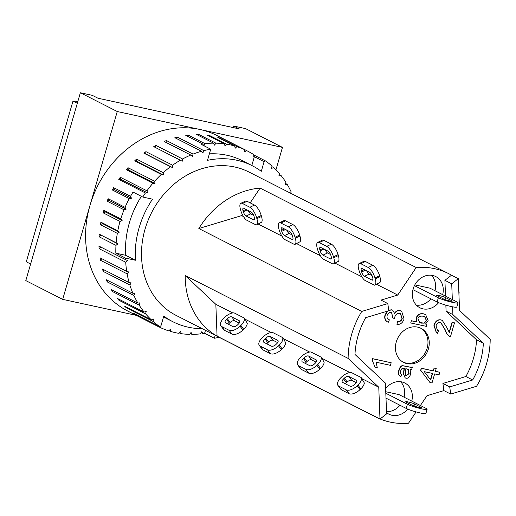 <?xml version="1.0" encoding="UTF-8"?>
<svg xmlns="http://www.w3.org/2000/svg" width="516" height="516" viewBox="0 0 516 516"><rect width="100%" height="100%" fill="white"/><g stroke="black" fill="none" stroke-linecap="round" stroke-linejoin="round"><path stroke-width="0.77" d="M30.625 264.005L26.303 261.805L72.995 101.091L77.852 101.433M77.316 103.29L72.995 101.091M233.193 127.575L233.645 126.027L239.276 128.897L97.943 98.214L92.306 95.35L80.373 92.757L25.8 280.601L62.688 299.37L89.978 205.452A98.453 83.766 -63 0 1 199.86 129.458A98.453 83.766 -63 0 1 217.223 135.631L247.454 151.014A98.453 83.766 -63 0 1 253.827 154.684L253.749 157.064L254.362 156.716L264.095 161.669L261.29 171.331A87.514 74.459 117 0 0 252.227 165.713A87.514 74.459 117 0 0 207.49 160.341L210.728 149.189L200.995 144.235A98.453 83.766 -63 0 1 202.672 143.97L185.766 135.373A98.453 83.766 -63 0 1 188.114 135.063L205.026 143.667A98.453 83.766 -63 0 1 213.572 143.145L196.667 134.541A98.453 83.766 -63 0 1 199.002 134.56L215.907 143.164A98.453 83.766 -63 0 1 224.305 143.822L207.4 135.218A98.453 83.766 -63 0 1 209.677 135.56L226.582 144.164A98.453 83.766 -63 0 1 234.703 145.996L217.797 137.398A98.453 83.766 -63 0 1 219.971 138.056L236.883 146.66A98.453 83.766 -63 0 1 244.597 149.64L227.685 141.036A98.453 83.766 -63 0 1 229.736 142.003L246.642 150.608A98.453 83.766 -63 0 1 247.454 151.014M322.41 358.975L324.119 362.522A9.301 4.509 -37 0 1 320.578 368.43L317.701 364.612L316.927 365.347A9.301 4.509 143 0 1 305.969 369.404L298.538 365.625A9.301 4.509 143 0 1 297.713 364.947A9.301 4.509 143 0 1 300.783 357.137L301.563 356.401A9.301 4.509 143 0 1 310.935 351.97L320.939 357.059L322.41 358.975M320.939 357.059A9.301 4.509 143 0 1 317.701 364.612M309.852 365.715L302.421 361.935A3.831 1.858 143 0 1 302.079 361.658A3.831 1.858 143 0 1 303.35 358.439L304.124 357.704A3.831 1.858 143 0 1 308.632 356.034L316.063 359.813A3.831 1.858 143 0 1 316.405 360.091A3.831 1.858 143 0 1 315.141 363.309L314.36 364.044A3.831 1.858 143 0 1 309.852 365.715M316.089 362.18L311.509 359.852A3.831 1.858 -37 0 0 307.001 361.523L306.227 362.264A3.831 1.858 -37 0 0 305.279 363.387M297.713 364.947L300.589 368.766A9.301 4.509 -37 0 0 301.415 369.45L308.845 373.229A9.301 4.509 -37 0 0 319.797 369.172L320.578 368.43M309.626 352.047L283.471 338.741M378.667 418.366A80.406 68.409 -63 0 1 375.88 417.044A80.406 68.409 -63 0 1 373.171 415.573L217.062 336.142L215.843 304.33L185.199 275.492L348.119 358.388A80.406 68.409 -63 0 1 361.761 311.425L387.813 303.569L381.002 300.099L397.726 295.055L416.186 267.52A80.406 68.409 -63 0 1 448.81 273.719A80.406 68.409 -63 0 1 451.519 275.189L458.337 278.659L451.719 283.794L452.326 299.557M349.842 372.513L321.894 358.291M317.695 242.404L322.319 240.211A9.301 3.283 -115.4 0 1 323.913 240.385L331.343 244.165A9.301 3.283 -115.4 0 1 338.09 254.607L338.367 255.575A9.301 3.283 -115.4 0 1 338.541 261.27L333.375 263.953A9.301 3.283 64.6 0 1 332.962 264.063L322.958 258.974A9.301 3.283 64.6 0 1 317.604 249.557L317.327 248.589A9.301 3.283 64.6 0 1 317.695 242.404A9.301 3.283 64.6 0 1 319.294 242.578L326.718 246.358A9.301 3.283 64.6 0 1 333.465 256.8L333.749 257.768A9.301 3.283 64.6 0 1 333.375 263.953M325.157 249.686A3.831 1.355 -115.4 0 0 327.57 252.963L330.543 254.478M320.7 247.416L328.124 251.195A3.831 1.355 64.6 0 1 330.904 255.497L331.182 256.465A3.831 1.355 64.6 0 1 331.033 259.013A3.831 1.355 64.6 0 1 330.375 258.935L322.945 255.156A3.831 1.355 64.6 0 1 320.172 250.86L319.888 249.892A3.831 1.355 64.6 0 1 320.043 247.345A3.831 1.355 64.6 0 1 320.7 247.416M320.365 255.697L296.616 243.61M361.761 311.425L198.841 228.53L241.617 215.624L242.359 214.514M361.864 276.815L335.039 263.16M416.186 267.52L260.077 188.088L250.176 202.865M443.392 298.899L437.245 295.771A4.921 0.561 -163.8 0 1 436.652 295.294A4.921 0.561 -163.8 0 1 440.264 295.778A4.921 0.561 -163.8 0 1 445.508 297.564L451.655 300.693A4.921 0.561 -163.8 0 1 452.255 301.17A4.921 0.561 -163.8 0 1 448.643 300.686A4.921 0.561 -163.8 0 1 443.392 298.899M412.471 405.344L406.324 402.216A4.921 0.561 -163.8 0 1 405.724 401.738A4.921 0.561 -163.8 0 1 409.336 402.222A4.921 0.561 -163.8 0 1 414.58 404.009L420.727 407.137A4.921 0.561 -163.8 0 1 421.327 407.614A4.921 0.561 -163.8 0 1 417.715 407.13A4.921 0.561 -163.8 0 1 412.471 405.344M385.994 398.139L406.208 408.42A10.939 1.251 16.2 0 0 417.863 412.394A10.939 1.251 16.2 0 0 425.893 413.464L427.106 409.291A10.939 1.251 -163.8 0 1 419.076 408.221A10.939 1.251 -163.8 0 1 407.421 404.247L385.807 393.25M385.749 391.728L398.984 394.598L425.777 408.233A10.939 1.251 -163.8 0 1 427.106 409.291M412.935 289.663L437.136 301.976A10.939 1.251 16.2 0 0 448.791 305.949A10.939 1.251 16.2 0 0 456.815 307.02L458.027 302.847A10.939 1.251 -163.8 0 1 450.004 301.77A10.939 1.251 -163.8 0 1 438.348 297.803L414.425 285.632M414.812 284.877L429.905 288.154L456.705 301.789A10.939 1.251 -163.8 0 1 458.027 302.847M403.035 362.103A19.144 16.286 117 0 0 425.584 352.118A19.144 16.286 117 0 0 420.379 328.008M417.65 327.118A19.144 16.286 -63 0 1 421.03 328.318A19.144 16.286 -63 0 1 426.861 352.77A19.144 16.286 -63 0 1 403.667 362.445A19.144 16.286 -63 0 1 396.965 339.909A19.144 16.286 -63 0 1 417.65 327.118M386.51 411.678A17.505 14.893 117 0 0 399.971 405.247M404.073 397.185A17.505 14.893 117 0 0 400.635 381.717M385.633 388.651A17.505 14.893 -63 0 1 401.732 381.905A17.505 14.893 -63 0 1 404.821 383.001A17.505 14.893 -63 0 1 411.755 401.1M407.698 409.104A17.505 14.893 -63 0 1 388.948 414.206A17.505 14.893 -63 0 1 386.548 412.619M416.367 305.137A17.505 14.893 117 0 0 430.892 298.803M434.994 290.74A17.505 14.893 117 0 0 431.563 275.273M438.626 302.66A17.505 14.893 -63 0 1 419.869 307.755A17.505 14.893 -63 0 1 413.748 287.154A17.505 14.893 -63 0 1 432.66 275.46A17.505 14.893 -63 0 1 435.749 276.557A17.505 14.893 -63 0 1 442.683 294.649M388.748 310.419L391.85 309.929L392.708 310.232L394.734 313.618C396.043 311.2 397.926 310.226 400.384 310.697L401.616 311.129L404.08 318.978C402.757 322.81 400.39 324.648 396.972 324.487L397.423 321.861C400.094 321.758 401.693 320.655 402.222 318.553L400.532 313.741L399.636 313.425C397.359 313.122 395.778 314.225 394.882 316.74L394.611 318.591L392.715 317.895L391.767 312.812L391.038 312.561C389.212 312.303 387.929 313.238 387.181 315.36C386.574 317.417 387.316 318.914 389.399 319.849L388.251 322.319L387.838 322.119M397.172 321.732C399.836 321.629 401.435 320.526 401.964 318.424L400.403 313.676M391.638 312.748L392.715 317.895M388.251 322.319C385.375 320.887 384.394 318.449 385.317 315.005L387.864 311.006M387.993 322.19C385.117 320.759 384.136 318.32 385.059 314.876L387.245 311.193M388.716 310.18L391.592 309.8L392.579 310.168M394.476 313.483C395.791 311.071 397.675 310.097 400.126 310.567L401.487 311.071M396.972 324.487L397.423 321.861M432.582 373.455L430.679 379.995L424.294 371.655L432.582 373.455M430.467 379.718L432.305 373.397M434.653 373.907L432.021 382.956L429.951 382.511L420.824 370.411L421.43 368.314L433.324 370.894L434.143 368.076L436.214 368.527L435.394 371.346L439.787 372.3L439.045 374.861L434.653 373.907M420.824 370.411L429.951 382.511M420.566 370.282L421.43 368.314M421.172 368.185L433.324 370.894M433.066 370.765L434.143 368.076M433.885 367.947L436.214 368.527M435.414 371.275L439.787 372.3M406.092 375.642L406.576 375.842C405.492 375.796 405.15 374.635 405.557 372.358L405.86 368.643L408.375 369.579L409.111 373.648L406.215 375.713M406.324 375.713L408.859 373.513L407.743 369.179M400.971 376.693C398.784 375.725 398.184 373.545 399.165 370.153C400.184 367.05 401.487 365.612 403.08 365.825L407.44 366.657C410.343 367.327 411.987 367.444 412.374 366.992L411.71 369.262L410.194 369.398L410.459 374.487C409.491 377.338 407.988 378.563 405.95 378.176L405.253 377.931L403.622 374.352L404.363 368.334L402.029 368.469L400.661 370.804C400.023 372.681 400.416 373.952 401.841 374.61L400.784 376.596M405.131 377.867L403.622 374.352M403.364 374.223L404.105 368.198M400.713 376.564C398.526 375.596 397.926 373.416 398.913 370.017C399.926 366.921 401.229 365.476 402.822 365.696L403.08 365.825M402.822 365.696L407.182 366.528C410.091 367.198 411.736 367.315 412.116 366.863L412.374 366.992M419.572 322.552L424.294 323.139L421.159 323.119L419.695 322.616L417.934 318.695C418.502 316.605 420.269 315.786 423.255 316.231L424.81 316.76L426.577 320.675L424.294 323.139M424.036 323.01L426.319 320.539L424.681 316.695M426.326 326.357L410.723 322.971L411.355 320.791L416.922 321.997L416.425 318.153C417.676 314.715 420.114 313.309 423.739 313.947L425.661 314.605L428.203 320.823L425.5 324.035L426.913 324.338L426.326 326.357M411.355 320.791L410.723 322.971M411.104 320.662L416.922 321.997M416.67 321.868L416.167 318.024C417.418 314.579 419.856 313.18 423.481 313.818L425.532 314.547M425.61 323.983L426.913 324.338M390.451 365.328L376.093 362.213L377.325 367.921L375.138 367.45L372.288 360.42L372.771 358.768L391.192 362.767L390.451 365.328M372.288 360.42L375.138 367.45M372.03 360.291L372.771 358.768M372.513 358.639L391.192 362.767M454.486 322.848L450.481 336.638L448.997 336C447.649 335.103 446.398 333.039 445.243 329.821L441.032 322.868L440.322 322.61C438.323 322.332 436.884 323.409 436.001 325.854L437.484 330.369L438.497 330.724L437.491 333.31L436.497 332.897L434.162 325.383C435.627 321.268 437.955 319.469 441.141 319.985L442.283 320.391L446.991 327.802L449.346 332.607L452.319 322.377L454.486 322.848L452.319 322.377M449.384 336.251L448.746 335.864C447.391 334.968 446.14 332.91 444.992 329.692L440.903 322.81M449.255 336.187L448.746 335.864M437.355 330.298L438.497 330.724M436.368 332.833L433.904 325.254C435.369 321.139 437.697 319.333 440.89 319.856L442.154 320.326M449.126 332.343L452.061 322.248M452.603 306.814L452.9 314.612L483.35 343.263A72.75 61.894 -63 0 1 472.682 379.989L449.726 386.91L450.7 394.069L443.889 390.599L442.915 383.446L465.871 376.519A72.75 61.894 117 0 0 476.539 339.799L446.088 311.142L445.856 305.143M445.514 296.094L444.908 280.33L451.519 275.189M416.096 411.923L408.504 423.243A80.406 68.409 -63 0 1 380.073 418.973M443.889 390.599L426.971 395.708L420.405 405.499M449.726 386.91L442.915 383.446M472.682 379.989L465.871 376.519M483.35 343.263L476.539 339.799M452.9 314.612L446.088 311.142M451.719 283.794L444.908 280.33M373.171 415.573L379.989 419.037L386.6 413.903L385.42 383.085L354.969 354.434A72.75 61.894 -63 0 1 365.638 317.708L388.787 310.729L387.813 303.569M359.194 263.515L363.819 261.322A9.301 3.283 -115.4 0 1 365.412 261.502L372.842 265.282A9.301 3.283 -115.4 0 1 379.589 275.725L379.866 276.692A9.301 3.283 -115.4 0 1 380.034 282.387L374.874 285.071A9.301 3.283 64.6 0 1 374.461 285.18L364.457 280.091A9.301 3.283 64.6 0 1 359.104 270.674L358.826 269.7A9.301 3.283 64.6 0 1 359.194 263.515A9.301 3.283 64.6 0 1 360.787 263.695L368.218 267.475A9.301 3.283 64.6 0 1 374.964 277.918L375.248 278.885A9.301 3.283 64.6 0 1 374.874 285.071M376.538 284.277L397.726 295.055M458.337 278.659L459.55 310.464L490.2 339.309A80.406 68.409 -63 0 1 476.558 386.271L450.7 394.069M362.193 268.533L369.624 272.313A3.831 1.355 64.6 0 1 372.404 276.615L372.681 277.582A3.831 1.355 64.6 0 1 372.533 280.124A3.831 1.355 64.6 0 1 371.875 280.053L364.444 276.273A3.831 1.355 64.6 0 1 361.671 271.977L361.387 271.01A3.831 1.355 64.6 0 1 361.542 268.462A3.831 1.355 64.6 0 1 362.193 268.533M366.65 270.803A3.831 1.355 -115.4 0 0 369.069 274.08L372.042 275.596M341.779 376.861A9.301 4.509 143 0 1 351.157 372.429L361.155 377.518L364.335 382.988A9.301 4.509 -37 0 1 360.794 388.896L360.02 389.632L357.143 385.813A9.301 4.509 143 0 1 346.184 389.87L338.754 386.091A9.301 4.509 143 0 1 337.928 385.407A9.301 4.509 143 0 1 341.005 377.602L341.779 376.861M337.928 385.407L340.805 389.232A9.301 4.509 -37 0 0 341.631 389.909L349.061 393.689A9.301 4.509 -37 0 0 360.02 389.632M356.304 382.646L351.731 380.318A3.831 1.858 -37 0 0 347.216 381.988L346.442 382.724A3.831 1.858 -37 0 0 345.494 383.852M350.067 386.181L342.637 382.401A3.831 1.858 143 0 1 342.302 382.117A3.831 1.858 143 0 1 343.566 378.905L344.34 378.163A3.831 1.858 143 0 1 348.855 376.493L356.285 380.273A3.831 1.858 143 0 1 356.62 380.556A3.831 1.858 143 0 1 355.356 383.769L354.582 384.51A3.831 1.858 143 0 1 350.067 386.181M361.155 377.518A9.301 4.509 143 0 1 357.917 385.071L357.143 385.813M362.116 378.757L378.77 387.232L348.119 358.388M458.918 293.894A9.301 4.509 -37 0 0 458.821 291.327M379.989 419.037L378.77 387.232M283.981 339.418L285.69 342.972A9.301 4.509 -37 0 1 282.155 348.88L279.279 345.062L278.498 345.797A9.301 4.509 143 0 1 267.54 349.854L260.116 346.075A9.301 4.509 143 0 1 259.284 345.391A9.301 4.509 143 0 1 262.36 337.587L263.141 336.851A9.301 4.509 143 0 1 272.512 332.414L282.516 337.503L283.981 339.418M282.516 337.503A9.301 4.509 143 0 1 279.279 345.062M271.429 346.165L263.999 342.385A3.831 1.858 143 0 1 263.657 342.102A3.831 1.858 143 0 1 264.921 338.889L265.701 338.154A3.831 1.858 143 0 1 270.21 336.484L277.64 340.263A3.831 1.858 143 0 1 277.982 340.541A3.831 1.858 143 0 1 276.711 343.759L275.937 344.495A3.831 1.858 143 0 1 271.429 346.165M277.66 342.63L273.087 340.302A3.831 1.858 -37 0 0 268.578 341.973L267.798 342.708A3.831 1.858 -37 0 0 266.849 343.837M259.284 345.391L262.16 349.216A9.301 4.509 -37 0 0 262.992 349.9L270.416 353.679A9.301 4.509 -37 0 0 281.375 349.616L282.155 348.88M271.197 332.498L245.048 319.191M279.272 222.854L283.897 220.661A9.301 3.283 -115.4 0 1 285.49 220.835L292.92 224.615A9.301 3.283 -115.4 0 1 299.667 235.057L299.944 236.025A9.301 3.283 -115.4 0 1 300.112 241.72L294.952 244.403A9.301 3.283 64.6 0 1 294.533 244.513L284.535 239.424A9.301 3.283 64.6 0 1 279.182 230.007L278.904 229.04A9.301 3.283 64.6 0 1 279.272 222.854A9.301 3.283 64.6 0 1 280.865 223.028L288.296 226.808A9.301 3.283 64.6 0 1 295.042 237.25L295.32 238.218A9.301 3.283 64.6 0 1 294.952 244.403M286.728 230.136A3.831 1.355 -115.4 0 0 289.147 233.413L292.114 234.928M282.271 227.866L289.702 231.645A3.831 1.355 64.6 0 1 292.475 235.947L292.759 236.915A3.831 1.355 64.6 0 1 292.604 239.463A3.831 1.355 64.6 0 1 291.953 239.385L284.522 235.606A3.831 1.355 64.6 0 1 281.742 231.31L281.465 230.342A3.831 1.355 64.6 0 1 281.613 227.795A3.831 1.355 64.6 0 1 282.271 227.866M281.942 236.147L258.194 224.06M245.558 319.868L247.267 323.422A9.301 4.509 -37 0 1 243.726 329.331L240.849 325.506L240.075 326.247A9.301 4.509 143 0 1 229.117 330.305L221.686 326.525A9.301 4.509 143 0 1 220.861 325.841A9.301 4.509 143 0 1 223.938 318.037L224.712 317.295A9.301 4.509 143 0 1 234.09 312.864L244.087 317.953L245.558 319.868M244.087 317.953A9.301 4.509 143 0 1 240.849 325.506M233 326.615L225.569 322.835A3.831 1.858 143 0 1 225.234 322.552A3.831 1.858 143 0 1 226.498 319.34L227.272 318.598A3.831 1.858 143 0 1 231.787 316.927L239.218 320.707A3.831 1.858 143 0 1 239.553 320.991A3.831 1.858 143 0 1 238.289 324.203L237.515 324.945A3.831 1.858 143 0 1 233 326.615M239.237 323.08L234.664 320.752A3.831 1.858 -37 0 0 230.149 322.423L229.375 323.158A3.831 1.858 -37 0 0 228.427 324.287M220.861 325.841L223.738 329.666A9.301 4.509 -37 0 0 224.563 330.343L231.994 334.123A9.301 4.509 -37 0 0 242.952 330.066L243.726 329.331M232.774 312.948L215.843 304.33M240.849 203.298L245.468 201.105A9.301 3.283 -115.4 0 1 247.067 201.285L254.491 205.065A9.301 3.283 -115.4 0 1 261.238 215.501L261.522 216.468A9.301 3.283 -115.4 0 1 261.689 222.17L256.529 224.853A9.301 3.283 64.6 0 1 256.11 224.963L246.113 219.874A9.301 3.283 64.6 0 1 240.759 210.451L240.475 209.483A9.301 3.283 64.6 0 1 240.849 203.298A9.301 3.283 64.6 0 1 242.443 203.478L249.873 207.258A9.301 3.283 64.6 0 1 256.613 217.694L256.897 218.668A9.301 3.283 64.6 0 1 256.529 224.853M248.306 210.58A3.831 1.355 -115.4 0 0 250.718 213.863L253.691 215.372M243.849 208.316L251.279 212.095A3.831 1.355 64.6 0 1 254.053 216.391L254.336 217.359A3.831 1.355 64.6 0 1 254.182 219.906A3.831 1.355 64.6 0 1 253.524 219.835L246.1 216.056A3.831 1.355 64.6 0 1 243.32 211.754L243.036 210.786A3.831 1.355 64.6 0 1 243.191 208.245A3.831 1.355 64.6 0 1 243.849 208.316M243.52 216.591L241.617 215.624M198.841 228.53A80.406 68.409 -63 0 1 260.077 188.088M217.062 336.142A80.406 68.409 -63 0 1 185.199 275.492M159.541 326.486L158.96 326.912A98.453 83.766 -63 0 1 158.154 326.512L127.929 311.129A98.453 83.766 -63 0 1 89.978 205.452L117.261 111.527L282.465 147.389L275.963 169.764M136.166 315.321L62.688 299.37M375.88 417.044L176.072 315.379A80.406 68.409 -63 0 1 151.569 212.689A80.406 68.409 -63 0 1 249.002 172.054L448.81 273.719M282.465 147.389L245.577 128.619L233.645 126.027M117.261 111.527L80.373 92.757M215.204 335.284L214.346 338.244L204.607 333.291A98.453 83.766 -63 0 1 202.936 333.549L201.724 331.756L200.582 333.852A98.453 83.766 -63 0 1 192.029 334.381L191.055 332.401L189.701 334.362A98.453 83.766 -63 0 1 181.297 333.697L180.568 331.569L179.026 333.355A98.453 83.766 -63 0 1 175.517 332.685A98.453 83.766 -63 0 1 170.899 331.524L170.441 329.273L168.726 330.859A98.453 83.766 -63 0 1 161.011 327.886L160.844 325.841M204.607 333.291L205.471 330.33M158.154 326.512A98.453 83.766 -63 0 1 151.775 322.842L151.788 322.545M151.775 322.842L134.869 314.238A98.453 83.766 -63 0 1 132.986 312.973L159.625 326.531L160.979 325.764L163.785 316.095A87.514 74.459 117 0 0 172.847 321.713A87.514 74.459 117 0 0 202.278 328.711M115.829 253.162A98.453 83.766 -63 0 1 115.977 245.364L117.854 243.9L116.152 242.778A98.453 83.766 -63 0 1 117.326 233.355L119.331 232.142L117.796 230.775A98.453 83.766 -63 0 1 120.028 221.435L122.124 220.487L120.783 218.894A98.453 83.766 -63 0 1 124.034 209.786L126.188 209.122L125.066 207.329A98.453 83.766 -63 0 1 129.284 198.595L131.457 198.221L130.567 196.261A98.453 83.766 -63 0 1 133.044 192.094L142.777 197.048L152.517 199.163A87.514 74.459 117 0 0 135.379 260.245L125.562 258.116L115.829 253.162L125.64 255.291A87.514 74.459 -63 0 1 141.384 196.344M135.379 260.245L125.64 255.291M181.297 333.697L179.51 332.794M170.899 331.524L169.035 330.575M161.011 327.886L159.018 326.873M119.331 232.142L102.42 223.538L100.891 222.17L117.796 230.775M117.326 233.355L100.42 224.757L102.42 223.538M122.124 220.487L105.212 211.882L103.877 210.296L120.783 218.894M120.028 221.435L103.123 212.831L105.212 211.882M126.188 209.122L109.276 200.518L108.154 198.725L125.066 207.329M124.034 209.786L107.128 201.182L109.276 200.518M219.158 337.296A98.453 83.766 -63 0 1 214.346 338.244M202.936 333.549L201.221 332.678M192.029 334.381L190.294 333.497M159.625 326.531A98.453 83.766 -63 0 1 153.084 321.423L126.446 307.865A98.453 83.766 -63 0 1 124.749 306.33L151.388 319.888A98.453 83.766 -63 0 1 145.596 313.825L118.951 300.273A98.453 83.766 -63 0 1 117.474 298.487L144.112 312.045A98.453 83.766 -63 0 1 139.159 305.124L112.52 291.572A98.453 83.766 -63 0 1 111.282 289.566L137.92 303.118A98.453 83.766 -63 0 1 133.883 295.455L107.238 281.897A98.453 83.766 -63 0 1 106.264 279.704L132.902 293.262A98.453 83.766 -63 0 1 129.845 284.967L103.206 271.416A98.453 83.766 -63 0 1 102.503 269.062L129.142 282.62A98.453 83.766 -63 0 1 127.11 273.835L100.472 260.277A98.453 83.766 -63 0 1 100.059 257.813L126.697 271.364A98.453 83.766 -63 0 1 125.723 262.218L99.085 248.667A98.453 83.766 -63 0 1 98.962 246.119L125.607 259.677A98.453 83.766 -63 0 1 125.562 258.116M115.977 245.364L99.066 236.76A98.453 83.766 -63 0 1 99.246 234.18L116.152 242.778M100.42 224.757A98.453 83.766 -63 0 1 100.891 222.17M103.123 212.831A98.453 83.766 -63 0 1 103.877 210.296M107.128 201.182A98.453 83.766 -63 0 1 108.154 198.725M129.284 198.595L112.378 189.991A98.453 83.766 -63 0 1 113.662 187.656L130.567 196.261M142.777 197.048A98.453 83.766 -63 0 1 145.428 192.984L118.783 179.433A98.453 83.766 -63 0 1 120.305 177.259L146.95 190.81A98.453 83.766 -63 0 1 152.891 183.225L126.252 169.674A98.453 83.766 -63 0 1 127.987 167.694L154.626 181.245A98.453 83.766 -63 0 1 161.295 174.421L134.657 160.869A98.453 83.766 -63 0 1 136.579 159.109L163.217 172.666A98.453 83.766 -63 0 1 170.512 166.713L143.874 153.155A98.453 83.766 -63 0 1 145.951 151.652L172.589 165.204A98.453 83.766 -63 0 1 180.394 160.212L153.749 146.66A98.453 83.766 -63 0 1 155.948 145.428L182.587 158.986A98.453 83.766 -63 0 1 190.778 155.032L164.133 141.474A98.453 83.766 -63 0 1 166.423 140.539L193.061 154.097A98.453 83.766 -63 0 1 201.504 151.252L174.86 137.695A98.453 83.766 -63 0 1 177.201 137.069L203.839 150.627A98.453 83.766 -63 0 1 210.728 149.189M253.82 154.981L265.45 160.895A98.453 83.766 -63 0 1 271.99 166.004L271.635 168.397L273.686 167.539A98.453 83.766 -63 0 1 279.478 173.602L278.859 175.962L280.956 175.388A98.453 83.766 -63 0 1 285.916 182.303L285.038 184.599L287.154 184.309A98.453 83.766 -63 0 1 291.192 191.971L290.566 193.203M271.9 166.629L273.686 167.539M279.24 174.511L280.956 175.388M285.477 183.457L287.154 184.309M224.305 143.822L225.034 145.951L226.582 144.164M213.572 143.145L214.553 145.125L215.907 143.164M203.91 145.718L205.026 143.667M202.672 143.97L203.814 145.667M209.373 153.852A87.514 74.459 -63 0 1 242.488 160.76L252.227 165.713M251.808 165.501L254.362 156.716M244.597 149.64L244.79 151.968L246.642 150.608M234.703 145.996L235.167 148.247L236.883 146.66M209.186 136.127L209.677 135.56M265.45 160.895L264.095 161.669M176.582 138.572L177.201 137.069M203.839 150.627L202.93 152.833L201.504 151.252M187.476 136.243L188.114 135.063M198.402 135.424L199.002 134.56M151.388 319.888L153.433 319.03L153.084 321.423M126.446 307.865L126.536 307.239M144.112 312.045L146.209 311.464L145.596 313.825M118.951 300.273L119.19 299.357M137.92 303.118L140.036 302.827L139.159 305.124M112.52 291.572L112.959 290.418M132.902 293.262L134.999 293.262L133.883 295.455M107.238 281.897L107.928 280.549M129.142 282.62L131.187 282.91L129.845 284.967M103.206 271.416L104.18 269.92M126.697 271.364L128.658 271.945L127.11 273.835M100.472 260.277L101.775 258.684M125.607 259.677L127.452 260.528L125.723 262.218M99.085 248.667L100.755 247.029M117.854 243.9L99.246 234.18M99.066 236.76L100.949 235.296M131.457 198.221L114.552 189.617L113.662 187.656M112.378 189.991L114.552 189.617M146.95 190.81L147.589 192.913L120.95 179.355L120.305 177.259M118.783 179.433L120.95 179.355M147.589 192.913L145.428 192.984M154.626 181.245L155.013 183.457L128.368 169.899L127.987 167.694M126.252 169.674L128.368 169.899M155.013 183.457L152.891 183.225M163.217 172.666L163.34 174.943L136.701 161.392L136.579 159.109M134.657 160.869L136.701 161.392M163.34 174.943L161.295 174.421M172.589 165.204L172.447 167.519L145.802 153.968L145.951 151.652M143.874 153.155L145.802 153.968M172.447 167.519L170.512 166.713M155.568 147.582L155.948 145.428M182.587 158.986L182.187 161.302L180.394 160.212M165.888 142.371L166.423 140.539M193.061 154.097L192.397 156.38L190.778 155.032M316.063 359.813L316.579 360.497M308.632 356.034L311.509 359.852M304.124 357.704L307.001 361.523M303.35 358.439L306.227 362.264M301.415 369.45L298.538 365.625M308.845 373.229L305.969 369.404M319.797 369.172L316.927 365.347M338.367 255.575L333.749 257.768M331.395 258.458L330.375 258.935M327.57 252.963L322.945 255.156M323.945 249.067L320.172 250.86M322.822 248.499L319.888 249.892M323.913 240.385L319.294 242.578M331.343 244.165L326.718 246.358M338.09 254.607L333.465 256.8M451.494 301.247L451.655 300.693M420.566 407.698L420.727 407.137M444.934 299.544L445.508 297.564M414.006 405.989L414.58 404.009M406.208 408.42L407.421 404.247M437.136 301.976L438.348 297.803M361.387 271.01L364.322 269.616M361.671 271.977L365.444 270.184M364.444 276.273L369.069 274.08M371.875 280.053L372.887 279.569M379.589 275.725L374.964 277.918M379.866 276.692L375.248 278.885M372.842 265.282L368.218 267.475M365.412 261.502L360.787 263.695M346.442 382.724L343.566 378.905M347.216 381.988L344.34 378.163M351.731 380.318L348.855 376.493M356.801 380.963L356.285 380.273M357.917 385.071L360.794 388.896M349.061 393.689L346.184 389.87M341.631 389.909L338.754 386.091M277.64 340.263L278.156 340.947M270.21 336.484L273.087 340.302M265.701 338.154L268.578 341.973M264.921 338.889L267.798 342.708M262.992 349.9L260.116 346.075M270.416 353.679L267.54 349.854M281.375 349.616L278.498 345.797M299.944 236.025L295.32 238.218M292.965 238.908L291.953 239.385M289.147 233.413L284.522 235.606M285.516 229.517L281.742 231.31M284.4 228.949L281.465 230.342M285.49 220.835L280.865 223.028M292.92 224.615L288.296 226.808M299.667 235.057L295.042 237.25M239.218 320.707L239.734 321.397M231.787 316.927L234.664 320.752M227.272 318.598L230.149 322.423M226.498 319.34L229.375 323.158M224.563 330.343L221.686 326.525M231.994 334.123L229.117 330.305M242.952 330.066L240.075 326.247M261.522 216.468L256.897 218.668M254.543 219.352L253.524 219.835M250.718 213.863L246.1 216.056M247.093 209.967L243.32 211.754M245.977 209.399L243.036 210.786M247.067 201.285L242.443 203.478M254.491 205.065L249.873 207.258M261.238 215.501L256.613 217.694M172.847 321.713L163.533 316.972"/></g></svg>
